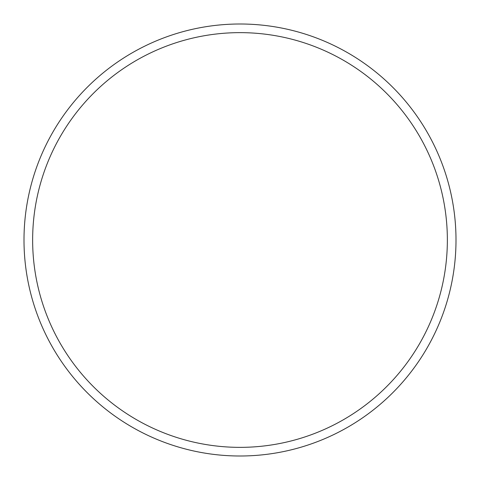 <?xml version="1.0" encoding="UTF-8"?>
<svg xmlns="http://www.w3.org/2000/svg" width="480" height="480" viewBox="0 0 480 480"><rect width="100%" height="100%" fill="white"/><g stroke="black" fill="none" stroke-linecap="round" stroke-linejoin="round"><path stroke-width="0.72" d="M240 456A216 216 0 0 0 456 240A216 216 0 0 0 240 24A216 216 0 0 0 24 240A216 216 0 0 0 240 456M240 447.36A207.36 207.36 0 0 0 447.36 240A207.36 207.36 0 0 0 240 32.64A207.36 207.36 0 0 0 32.64 240A207.36 207.36 0 0 0 240 447.36"/></g></svg>
